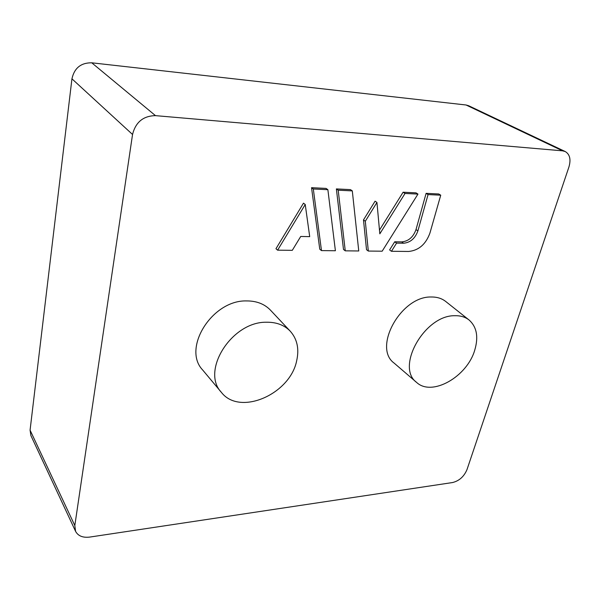 <?xml version="1.0" encoding="UTF-8"?>
<svg xmlns="http://www.w3.org/2000/svg" width="600" height="600" viewBox="0 0 600 600"><rect width="100%" height="100%" fill="white"/><g stroke="black" fill="none" stroke-linecap="round" stroke-linejoin="round"><path stroke-width="0.9" d="M75.578 531.345L30.9 435.577L30.075 430.147L71.94 78.817C74.34 68.047 80.948 62.707 91.755 62.805L466.058 104.993L468.6 105.712L565.237 151.545C569.873 154.35 571.095 159.517 568.912 167.04L467.002 469.567C464.048 476.572 459.217 480.9 452.513 482.55L89.715 537.082C82.823 537.893 78.113 535.98 75.578 531.345L74.82 525.54L132.54 134.475C135.63 122.153 143.273 115.875 155.49 115.642L562.597 150.84L565.237 151.545M376.942 202.47L375.075 201.188L363.487 219.923L366.517 249.683L368.325 251.062L382.163 251.197L417.96 194.085L405.03 193.455L379.822 233.835L376.942 202.47L365.31 221.25L368.325 251.062M417.96 194.085L416.018 192.855L403.103 192.218L379.485 230.1M311.543 187.688L319.763 249.188L321.487 250.605L335.4 250.74L327.877 189.697L326.077 188.407L311.543 187.688L313.312 188.985L321.487 250.605M416.603 382.41L394.095 363.075C372.585 347.587 401.085 295.897 431.34 297C436.995 296.925 441.757 298.395 445.643 301.418L469.013 319.95C476.76 326.835 478.673 336.9 474.743 350.16C467.055 376.845 431.865 396.877 416.603 382.41C395.362 367.207 424.62 315.015 454.815 315.712C460.455 315.562 465.188 316.972 469.013 319.95M221.347 392.31L202.673 369.998C181.913 348.442 212.16 299.918 246.487 300.923C256.44 300.862 264.413 303.923 270.405 310.087L290.197 331.132C297.188 338.978 299.347 348.84 296.678 360.72C290.175 394.192 239.708 416.408 221.347 392.31C200.678 370.942 231.697 321.683 266.243 322.23C276.263 322.043 284.25 325.013 290.197 331.132M303.487 203.153L275.962 248.722L277.605 250.178L292.298 250.32L300.72 236.468L309.705 236.632L305.235 204.495L303.487 203.153M336.375 188.917L343.493 249.435L345.263 250.837L358.755 250.972L352.305 190.89L350.46 189.615L336.375 188.917L338.19 190.2L345.263 250.837M394.725 241.778L389.603 249.93L391.44 251.288L408.645 251.46C418.688 250.455 425.783 244.335 429.923 233.1L440.737 195.188L438.765 193.98L426.105 193.35L416.002 229.59C413.257 237.15 408.495 241.252 401.715 241.89L394.725 241.778L396.577 243.12L391.44 251.288M440.737 195.188L428.062 194.572L426.105 193.35M428.062 194.572L417.9 230.888C415.14 238.47 410.362 242.58 403.575 243.225L396.577 243.12M305.235 204.495L277.605 250.178M327.877 189.697L313.312 188.985M352.305 190.89L338.19 190.2M405.03 193.455L403.103 192.218M365.31 221.25L363.487 219.923M417.9 230.888L416.002 229.59M403.575 243.225L401.715 241.89M132.54 134.475L71.94 78.817M74.82 525.54L30.075 430.147M466.058 104.993L562.597 150.84M155.49 115.642L91.755 62.805"/></g></svg>
